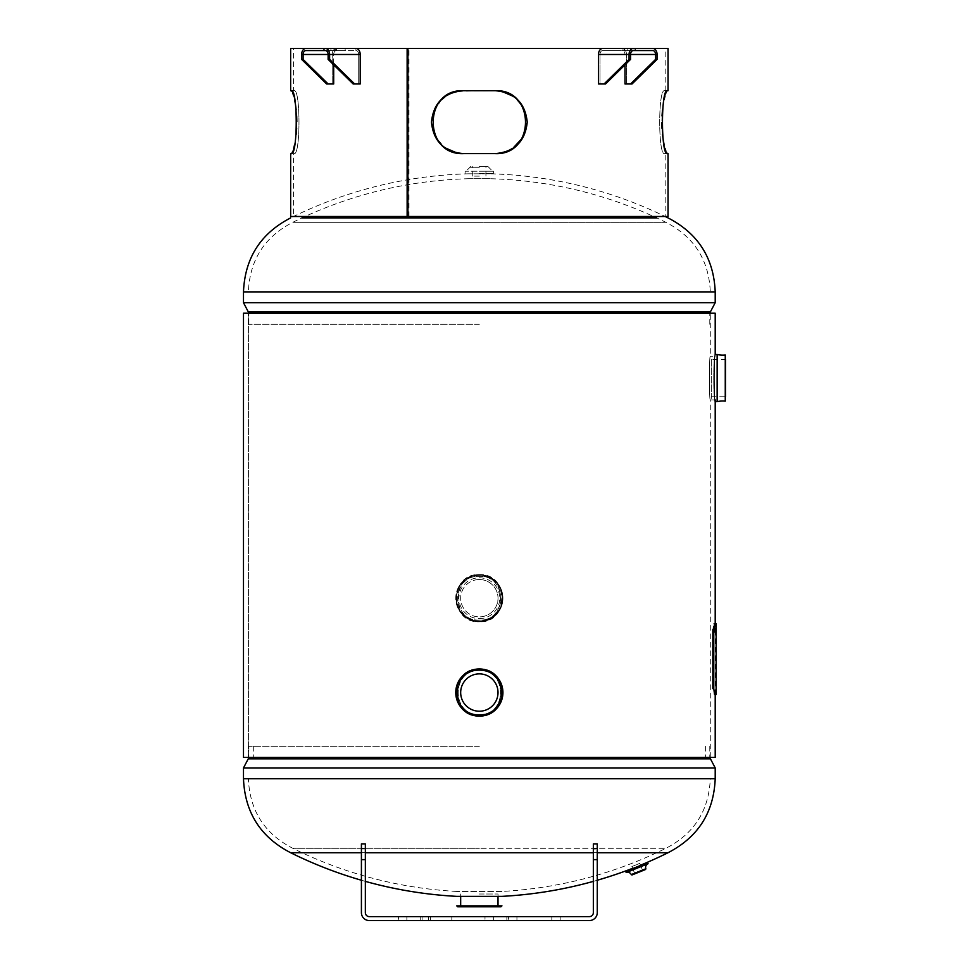 <?xml version="1.0" encoding="UTF-8"?>
<svg xmlns="http://www.w3.org/2000/svg" width="969" height="969" viewBox="0 0 969 969"><rect width="100%" height="100%" fill="white"/><g stroke="black" fill="none" stroke-linecap="round" stroke-linejoin="round"><path stroke-width="0.73" stroke-dasharray="4.84 3.63" d="M479.352 620.063C451.154 621.42 451.142 575.005 479.34 576.361C507.49 574.992 507.586 621.371 479.352 620.063L479.352 620.063C450.646 621.686 450.609 574.762 479.34 576.361C507.998 574.726 508.119 621.626 479.352 620.063M710.277 313.217L248.403 313.217L248.403 757.419L243.485 757.419L710.277 757.419L248.403 757.419L248.403 313.217L710.277 313.217L710.277 356.217C709.163 354.86 709.151 401.239 710.277 399.931C709.151 401.287 709.151 354.872 710.277 356.217L715.207 356.217C714.056 354.593 714.056 401.481 715.207 399.931C714.056 401.554 714.056 354.63 715.207 356.217L715.207 354.484C713.269 353.031 713.269 403.116 715.207 401.663C713.269 403.128 713.269 353.055 715.207 354.484M243.485 313.217L715.207 313.217M243.485 757.419L715.207 757.419M479.328 714.407C507.477 715.788 507.599 669.385 479.352 670.705C451.166 669.337 451.13 715.728 479.328 714.407C451.166 715.764 451.13 669.373 479.328 670.705C507.477 669.313 507.599 715.716 479.352 714.407C507.986 716.055 508.131 669.143 479.352 670.705C450.658 669.07 450.597 715.982 479.328 714.407C450.658 716.03 450.597 669.131 479.328 670.705C507.986 669.046 508.131 715.97 479.352 714.407M456.702 896.361L501.99 896.361M365.349 881.378A424.543 424.543 0 0 1 361.413 880.252M656.703 852.732L301.989 852.732M593.343 881.378A424.543 424.543 0 0 0 597.267 880.252M632.636 868.321A424.543 424.543 0 0 0 640.521 865.184L639.782 863.355L631.909 866.54L632.636 868.321M593.343 848.88L593.343 852.732C593.343 890.693 593.343 890.693 593.343 852.732L597.267 852.732C597.267 890.693 597.267 890.693 597.267 852.732L597.267 849.05L593.343 849.05L593.343 852.732L597.267 852.732L597.267 843.89L593.343 843.89L597.267 843.89L593.343 843.89L593.343 848.88L597.267 848.88M479.34 746.312L248.888 746.312L479.34 746.312M597.267 859.624L593.343 859.624L593.343 912.689A3.937 3.937 0 0 1 589.406 916.613L369.274 916.613A3.937 3.937 0 0 1 365.349 912.689L365.349 843.89L365.349 852.732L361.413 852.732C361.413 890.693 361.413 890.693 361.413 852.732L365.349 852.732L365.349 843.89L361.413 843.89L361.413 912.689A7.861 7.861 0 0 0 369.274 920.55L589.406 920.55A7.861 7.861 0 0 0 597.267 912.689L597.267 849.05M501.99 891.444L456.702 891.444L501.99 891.444A419.638 419.638 0 0 0 665.897 848.299L479.34 848.299L665.897 848.299C694.179 833.715 708.969 810.532 710.289 778.749L248.403 778.749L710.289 778.749M456.702 891.444A419.638 419.638 0 0 1 292.783 848.299L479.34 848.299L292.783 848.299C264.501 833.715 249.711 810.532 248.403 778.749M479.34 758.109L253.309 758.109L479.34 758.109M479.34 324.312L248.888 324.312L479.34 324.312M301.989 217.904L656.703 217.904M489.684 173.79L469.008 173.79L489.684 173.79A424.543 424.543 0 0 1 665.182 216.499L665.182 153.599L664.516 153.599L665.182 153.599M469.008 173.79A424.543 424.543 0 0 0 290.652 217.904M489.684 178.708L469.008 178.708L489.684 178.708A419.638 419.638 0 0 1 665.897 222.325L479.34 222.325L665.897 222.325C694.179 236.908 708.969 260.092 710.289 291.887L248.403 291.887L710.289 291.887M469.008 178.708A419.638 419.638 0 0 0 292.783 222.325L479.34 222.325L292.783 222.325C264.501 236.908 249.711 260.092 248.403 291.887M479.34 575.271A22.941 22.941 0 0 0 456.411 598.212A22.941 22.941 0 0 0 479.34 621.141A22.941 22.941 0 0 0 502.281 598.212A22.941 22.941 0 0 0 479.34 575.271M479.34 574.629A23.583 23.583 0 0 0 455.757 598.212A23.583 23.583 0 0 0 479.34 621.795C509.73 623.261 509.815 573.2 479.34 574.629C448.913 573.163 448.913 623.249 479.34 621.795A23.583 23.583 0 0 0 502.923 598.212A23.583 23.583 0 0 0 479.34 574.629A23.583 23.583 0 0 1 502.923 598.212A23.583 23.583 0 0 1 479.34 621.783A23.583 23.583 0 0 1 455.757 598.212A23.583 23.583 0 0 1 479.34 574.629A23.583 23.583 0 0 1 502.923 598.212A23.583 23.583 0 0 1 479.34 621.795M479.34 579.535A18.677 18.677 0 0 1 498.018 598.212A18.677 18.677 0 0 1 479.34 616.878A18.677 18.677 0 0 0 498.018 598.212A18.677 18.677 0 0 0 479.34 579.535A18.677 18.677 0 0 0 460.675 598.212A18.677 18.677 0 0 0 479.34 616.878A18.677 18.677 0 0 1 460.675 598.212A18.677 18.677 0 0 1 479.34 579.535M479.34 618.61A20.397 20.397 0 0 0 499.75 598.212A20.397 20.397 0 0 0 479.34 577.803A20.397 20.397 0 0 0 458.943 598.212A20.397 20.397 0 0 0 479.34 618.61M479.34 668.973A23.583 23.583 0 0 1 502.923 692.556A23.583 23.583 0 0 1 479.34 716.127A23.583 23.583 0 0 1 455.757 692.556A23.583 23.583 0 0 1 479.34 668.973A23.583 23.583 0 0 0 455.757 692.556A23.583 23.583 0 0 0 479.34 716.139A23.583 23.583 0 0 0 502.923 692.556A23.583 23.583 0 0 0 479.34 668.961C448.962 667.496 448.865 717.569 479.34 716.139C509.767 717.605 509.779 667.508 479.34 668.961C509.767 667.508 509.779 717.593 479.34 716.139C448.962 717.605 448.865 667.532 479.34 668.961M479.34 715.485A22.941 22.941 0 0 0 502.281 692.556A22.941 22.941 0 0 0 479.34 669.615A22.941 22.941 0 0 0 456.411 692.556A22.941 22.941 0 0 0 479.34 715.485A22.941 22.941 0 0 1 456.411 692.556A22.941 22.941 0 0 1 479.34 669.615A22.941 22.941 0 0 1 502.281 692.556A22.941 22.941 0 0 1 479.34 715.485M479.34 711.222A18.677 18.677 0 0 1 460.675 692.556A18.677 18.677 0 0 1 479.34 673.879A18.677 18.677 0 0 0 460.675 692.556A18.677 18.677 0 0 0 479.34 711.222A18.677 18.677 0 0 0 498.018 692.556A18.677 18.677 0 0 0 479.34 673.879A18.677 18.677 0 0 1 498.018 692.556A18.677 18.677 0 0 1 479.34 711.222A18.677 18.677 0 0 0 498.018 692.556A18.677 18.677 0 0 0 479.34 673.879A18.677 18.677 0 0 0 460.675 692.556A18.677 18.677 0 0 0 479.34 711.222M725.515 400.912L725.515 355.235M711.27 396.745L725.515 396.745L725.515 359.402L711.27 359.402L711.27 396.745L711.27 359.402M711.27 398.477L711.27 357.67L711.27 398.477M498.018 906.79L479.34 906.79L498.018 906.79L498.018 905.845M501.942 905.845L456.738 905.845M460.675 905.845L460.675 906.79L479.34 906.79L457.683 906.79M479.34 894.012L498.018 894.012L479.34 894.012M479.34 171.222L493.596 171.222L479.34 171.21C497.63 171.21 497.63 171.21 479.34 171.21C461.05 171.21 461.05 171.21 479.34 171.21M479.34 173.427L493.596 173.427L479.34 173.427M479.34 166.293L487.734 166.293L479.34 166.293M479.34 176.116L472.739 176.116L479.34 176.116M648.067 863.706L626.192 872.548M647.607 862.567L625.732 871.41M645.899 868.842L631.316 874.728M648.067 863.73L626.204 872.56M645.79 868.89A0.945 0.945 0 0 0 645.729 868.418L631.146 874.304L645.729 868.418M640.606 865.402L642.726 870.646L634.852 873.832L642.726 870.646M632.733 868.575L634.852 873.832M631.909 866.54L639.782 863.355M623.539 48.45L622.219 48.45A6.032 4.264 90 0 1 626.483 54.482A6.032 4.264 90 0 0 622.219 48.45L652.791 48.45L622.219 48.45M290.652 216.499L668.029 216.499M290.652 153.599L291.972 152.993M292.771 151.225L293.68 148.354M294.624 144.466L296.199 134.279M296.671 128.356L296.829 121.658M296.671 115.965L296.199 110.03M294.624 99.843L293.68 95.955M292.771 93.097L291.972 91.316M293.498 216.499L665.182 216.499L293.498 216.499L293.498 153.599L294.164 153.599C300.584 155.634 300.584 88.688 294.164 90.711L290.652 90.711M290.652 48.45L668.029 48.45M668.029 90.711L666.72 91.316M665.921 93.097L665.013 95.955M664.068 99.843L662.481 110.03M662.009 115.965L661.851 122.651M662.009 128.356L662.481 134.279M664.068 144.466L665.013 148.354M665.921 151.225L666.72 152.993M667.35 153.599L664.516 153.599C658.096 155.634 658.096 88.688 664.516 90.711L665.182 90.711L664.516 90.711C658.096 88.688 658.096 155.621 664.516 153.599L668.029 153.599M463.618 90.711L463.376 90.711C444.105 92.43 433.458 102.908 431.447 122.142C433.458 141.401 444.105 151.879 463.376 153.599L495.304 153.599C514.587 151.879 525.222 141.401 527.233 122.167C525.222 102.92 514.575 92.43 495.304 90.711L457.453 91.316M456.629 91.498L449.434 94.09M446.709 95.64L445.183 96.682M441.416 99.892L434.584 110.078M432.78 115.977L432.537 126.975M432.78 128.32L434.584 134.231M435.711 136.641L437.503 139.681M441.416 144.417L445.183 147.639M456.629 152.811L457.453 152.993M495.062 153.599L463.618 153.599L501.239 152.993M502.051 152.823L509.246 150.231M511.971 148.669L513.497 147.639M521.928 138.506L524.108 134.231M525.901 128.332L526.143 117.334M525.901 115.977L521.177 104.628M517.276 99.892L513.497 96.67M502.063 91.498L501.239 91.316M293.498 90.711L294.164 90.711L293.498 90.711L293.498 48.45L665.182 48.45L293.498 48.45M665.182 90.711L665.182 48.45M408.228 216.499L408.228 48.45M291.33 90.711L294.164 90.711C300.584 88.688 300.584 155.621 294.164 153.599L293.498 153.599M294.164 153.599L291.33 153.599L294.164 153.599M409.003 216.499L409.003 48.45M334.39 48.45L334.39 50.558L335.686 50.558L334.39 50.558L334.39 48.45L330.913 48.45L330.913 50.558L323.355 50.558L335.686 50.558L335.686 48.45L305.889 48.45L336.473 48.45A6.032 4.264 -90 0 0 332.197 54.482L332.197 83.976L332.197 54.482A6.032 4.264 -90 0 1 336.473 48.45L355.926 48.45A6.032 4.264 -90 0 1 360.202 54.482L360.202 83.976L358.712 83.976L358.712 54.482A3.937 2.774 -90 0 0 355.926 50.558L355.926 48.45L336.473 48.45L336.473 50.558A3.937 2.774 -90 0 0 333.687 54.482L333.687 64.862M664.516 90.711L667.35 90.711L664.516 90.711M624.993 64.862L624.993 83.976L630.553 83.976L655.577 59.4L655.577 54.482A3.937 2.774 -90 0 0 652.791 50.558L602.754 50.558A3.937 2.774 90 0 0 599.981 54.482L599.981 83.976L598.491 83.976L598.491 54.482A6.032 4.264 90 0 1 602.754 48.45L633.338 48.45A6.032 4.264 -90 0 0 629.063 54.482L598.491 54.482M604.05 83.976L598.491 83.976L604.05 83.976L629.063 59.4L629.063 54.482M630.553 48.45L623.006 48.45L635.325 48.45L630.553 48.45L630.553 50.558L635.325 50.558L623.006 50.558L635.325 50.558L630.553 50.558L630.553 48.45M613.534 50.558L602.754 50.558L613.534 50.558M652.791 50.558L622.219 50.558A3.937 2.774 90 0 1 624.993 54.482A3.937 2.774 90 0 0 622.219 50.558L652.791 50.558M655.577 59.4L657.067 59.4L632.042 83.976L626.483 83.976L626.483 54.482L626.483 83.976L624.993 83.976L630.553 83.976M303.115 54.482A3.937 2.774 90 0 1 305.889 50.558L336.473 50.558L336.473 48.45L305.889 48.45A6.032 4.264 90 0 0 301.625 54.482L332.197 54.482L301.625 54.482L301.625 59.4L303.115 59.4L303.115 54.482L333.687 54.482A3.937 2.774 -90 0 1 336.473 50.558L345.158 50.558L345.158 48.45L345.158 50.558L305.889 50.558L355.926 50.558A3.937 2.774 -90 0 1 358.712 54.482L358.712 83.976L360.202 83.976L353.152 83.976L358.712 83.976L353.152 83.976L328.128 59.4L329.617 59.4L354.642 83.976M303.115 59.4L328.128 83.976L333.687 83.976L326.638 83.976L301.625 59.4M334.39 50.558L330.913 50.558L334.39 50.558M335.686 48.45L335.686 50.558L323.355 50.558L330.913 50.558L330.913 48.45M305.889 48.45L325.354 48.45A6.032 4.264 90 0 1 329.617 54.482L329.617 59.4M328.128 59.4L328.128 54.482A3.937 2.774 90 0 0 325.354 50.558L355.926 50.558L355.926 48.45M323.9 48.45L335.141 48.45L323.9 48.45M328.128 83.976L333.687 83.976L333.687 54.482L328.128 54.482L358.712 54.482L328.128 54.482M652.791 48.45A6.032 4.264 -90 0 1 657.067 54.482L657.067 59.4M630.553 59.4L630.553 54.482A3.937 2.774 -90 0 1 633.338 50.558L602.754 50.558A3.937 2.774 90 0 0 599.981 54.482L599.981 83.976L605.54 83.976L630.553 59.4L629.063 59.4M479.34 920.55L451.82 920.55L479.34 920.55M479.34 916.613L451.82 916.613L479.34 916.613M493.342 920.55L484.997 920.55L493.342 920.55L484.997 920.55L493.342 920.55L493.342 916.613L484.997 916.613L484.997 920.55L484.997 916.613L484.997 920.55L484.997 916.613L493.342 916.613L493.342 920.55M406.871 920.55L398.513 920.55L406.871 920.55L398.513 920.55L406.871 920.55L406.871 916.613L398.513 916.613L398.513 920.55L398.513 916.613L398.513 920.55L398.513 916.613L406.871 916.613L406.871 920.55M516.937 920.55L508.58 920.55L516.937 920.55L508.58 920.55L516.937 920.55L516.937 916.613L516.937 920.55L516.937 916.613L508.58 916.613L508.58 920.55L508.58 916.613L508.58 920.55L508.58 916.613L516.937 916.613L516.937 920.55M420.243 920.55L428.589 920.55L420.243 920.55L420.243 916.613L420.243 920.55M551.821 920.55L560.179 920.55L551.821 920.55L560.179 920.55L551.821 920.55L551.821 916.613L551.821 920.55L551.821 916.613L560.179 916.613L560.179 920.55L560.179 916.613L551.821 916.613L551.821 920.55M422.096 920.55L430.454 920.55L422.096 920.55L422.096 916.613L422.096 920.55M424.41 916.613L428.589 916.613L428.589 920.55L428.589 916.613L424.41 916.613M402.692 916.613L406.871 916.613L402.692 916.613M426.275 916.613L422.096 916.613L430.454 916.613L430.454 920.55L430.454 916.613L426.275 916.613M489.175 916.613L484.997 916.613L489.175 916.613M512.758 916.613L508.58 916.613L512.758 916.613M556 916.613L560.179 916.613L560.179 920.55L560.179 916.613L556 916.613M361.413 848.892L365.349 848.892M365.349 852.732C365.349 890.693 365.349 890.693 365.349 852.732L361.413 852.732M365.349 848.941L361.413 848.941M365.349 843.89L361.413 843.89L365.349 843.89M365.349 859.624L361.413 859.624M593.343 859.624L593.343 849.05M593.343 852.732L597.267 852.732M714.819 629.656L713.874 629.656C713.705 626.483 713.511 626.483 713.305 629.656C713.511 632.83 713.705 632.83 713.874 629.656C713.705 632.83 713.511 632.83 713.305 629.656M713.172 628.675C713.39 625.502 713.584 625.502 713.765 628.675C713.584 631.849 713.39 631.849 713.172 628.675C713.39 625.502 713.584 625.502 713.765 628.675C713.584 631.849 713.39 631.849 713.172 628.675L714.117 628.675C714.323 625.502 714.516 625.502 714.71 628.675C714.516 631.849 714.323 631.849 714.117 628.675C714.323 625.502 714.516 625.502 714.71 628.675C714.516 631.849 714.323 631.849 714.117 628.675M716.139 623.757L713.596 623.757L714.528 623.757L713.778 629.656L712.833 629.656L712.833 688.62L713.778 688.62L714.528 694.519L716.139 694.519M713.778 629.656L713.778 688.62M715.207 778.749L243.485 778.749M243.485 767.933L715.207 767.933M248.246 758.848L710.447 758.848M248.888 757.613L709.793 757.613M709.793 313.011L248.888 313.011M710.447 311.788L248.246 311.788M715.207 302.691L243.485 302.691M243.485 291.887L715.207 291.887M479.34 621.274A23.074 23.074 0 0 0 502.414 598.212A23.074 23.074 0 0 0 479.34 575.138A23.074 23.074 0 0 0 456.278 598.212A23.074 23.074 0 0 0 479.34 621.274C449.58 622.704 449.58 573.709 479.34 575.138C509.1 573.709 509.1 622.704 479.34 621.274M479.34 621.044A22.832 22.832 0 0 1 456.508 598.212A22.832 22.832 0 0 1 479.34 575.38A22.832 22.832 0 0 1 502.172 598.212A22.832 22.832 0 0 1 479.34 621.044M479.34 669.712A22.832 22.832 0 0 1 502.172 692.556A22.832 22.832 0 0 1 479.34 715.388A22.832 22.832 0 0 1 456.508 692.556A22.832 22.832 0 0 1 479.34 669.712M479.34 715.619A23.074 23.074 0 0 0 502.414 692.556A23.074 23.074 0 0 0 479.34 669.482A23.074 23.074 0 0 0 456.278 692.556A23.074 23.074 0 0 0 479.34 715.619C509.1 717.048 509.1 668.053 479.34 669.482C449.58 668.053 449.58 717.048 479.34 715.619M717.193 401.651L717.193 354.497M717.145 354.484L717.145 401.663M725.26 355.005L725.26 401.142M479.34 167.274L470.001 167.274L479.34 167.274M479.34 167.237L470.001 167.237L479.34 167.237M657.067 54.482L626.483 54.482L657.067 54.482M630.553 54.482L655.577 54.482M634.029 48.45L634.029 50.558L634.029 48.45M624.302 48.45L624.302 50.558L624.302 48.45M627.779 48.45L627.779 50.558L627.779 48.45M328.128 48.45L328.128 50.558L328.128 48.45M324.651 48.45L324.651 50.558L324.651 48.45M329.617 54.482L360.202 54.482M710.277 757.419L710.277 399.931L715.207 399.931M715.207 694.519L715.207 623.757M709.793 746.312L709.793 757.419M248.888 746.312L248.888 757.419M253.309 746.312L253.309 758.109M705.371 746.312L705.371 758.109M709.793 324.312L709.793 313.217M248.888 324.312L248.888 313.217M460.675 894.012L460.675 896.361M498.018 894.012L498.018 896.361M493.596 171.222L493.596 173.427M465.084 171.222L465.084 173.427M470.946 166.293L466.077 171.21M487.734 166.293L492.615 171.21M472.739 176.116L472.739 166.293M485.941 176.116L485.941 166.293M623.006 48.45L623.006 50.558L623.006 48.45M635.325 48.45L635.325 50.558L635.325 48.45M323.355 48.45L323.355 50.558L323.355 48.45M506.86 916.613L506.86 920.55M451.82 916.613L451.82 920.55M713.608 627.197L714.541 627.197M713.487 626.216L714.419 626.216M713.487 631.134L714.419 631.134M713.608 632.115L714.541 632.115"/><path stroke-width="1.45" d="M715.207 694.519L715.207 757.419L243.485 757.419L243.485 313.217L715.207 313.217L715.207 354.484L717.193 354.497A24.031 24.031 0 0 0 725.26 355.005L725.26 401.142L725.26 355.005M243.485 757.419L243.485 313.217M593.343 881.378A424.543 424.543 0 0 1 501.99 896.361L456.702 896.361A424.543 424.543 0 0 1 365.349 881.378M361.413 880.252A424.543 424.543 0 0 1 290.652 852.732L361.413 852.732M301.989 852.732L290.652 852.732C260.6 837.204 244.878 812.543 243.485 778.749L715.207 778.749L715.207 767.933L243.485 767.933L248.246 758.848L710.447 758.848L715.207 767.933M640.606 865.402L640.521 865.184A424.543 424.543 0 0 0 668.029 852.732L656.703 852.732M597.267 880.252A424.543 424.543 0 0 0 632.636 868.321L632.733 868.575M365.349 852.732L593.343 852.732M597.267 852.732L668.029 852.732C698.08 837.204 713.814 812.543 715.207 778.749M656.703 217.904L301.989 217.904M665.182 216.499A424.543 424.543 0 0 1 668.029 217.904C698.08 233.42 713.814 258.081 715.207 291.887L243.485 291.887L243.485 302.691L715.207 302.691L710.447 311.788L248.246 311.788L243.485 302.691M715.207 401.663L717.193 401.651A24.031 24.031 0 0 1 725.26 401.142M725.515 396.745L725.515 359.402M479.34 668.961A23.583 23.583 0 0 1 502.923 692.556A23.583 23.583 0 0 1 479.34 716.139A23.583 23.583 0 0 1 455.757 692.556A23.583 23.583 0 0 1 479.34 668.961A23.583 23.583 0 0 0 455.757 692.556A23.583 23.583 0 0 0 479.34 716.127A23.583 23.583 0 0 0 502.923 692.556A23.583 23.583 0 0 0 479.34 668.973A23.583 23.583 0 0 0 455.757 692.556A23.583 23.583 0 0 0 479.34 716.139M479.34 711.222A18.677 18.677 0 0 1 460.675 692.556A18.677 18.677 0 0 1 479.34 673.879A18.677 18.677 0 0 1 498.018 692.556A18.677 18.677 0 0 1 479.34 711.222M500.997 906.79L501.942 905.845L456.738 905.845L457.683 906.79L500.997 906.79L460.675 906.79M626.192 872.548L648.067 863.706L647.607 862.567L625.732 871.41L626.192 872.548M626.204 872.56A3.937 3.937 0 0 1 631.316 874.728L645.899 868.842A3.937 3.937 0 0 1 648.067 863.73L626.204 872.56M645.209 869.653L632.382 874.825L645.209 869.653A0.945 0.945 0 0 0 645.79 868.89M632.382 874.825A0.945 0.945 0 0 1 631.425 874.692M463.376 90.711L495.304 90.711C514.587 92.43 525.222 102.908 527.233 122.142C525.222 141.401 514.575 151.879 495.304 153.599L463.376 153.599C444.105 151.879 433.458 141.401 431.447 122.167C433.458 102.92 444.105 92.43 463.376 90.711M666.72 152.993L668.029 153.599L668.029 216.499L407.925 216.499L407.925 48.45L622.219 48.45M667.35 153.599C660.858 155.9 660.858 88.421 667.35 90.711L668.029 90.711L668.029 48.45L652.791 48.45A6.032 4.264 -90 0 1 657.067 54.482L657.067 59.4L655.577 59.4L655.577 54.482L630.553 54.482A3.937 2.774 -90 0 1 633.338 50.558L652.791 50.558A3.937 2.774 -90 0 1 655.577 54.482M407.925 48.45L407.137 48.45L407.137 216.499L290.652 216.499L290.652 153.599L291.33 153.599C297.834 155.888 297.834 88.409 291.33 90.711L291.972 91.316M291.972 152.993L292.771 151.225M293.68 148.354L294.624 144.466M296.199 134.279L296.671 128.356M296.829 121.658L296.671 115.965M296.199 110.03L295.545 104.894M295.484 104.579L294.624 99.843M293.68 95.955L292.771 93.097M291.33 90.711L290.652 90.711L290.652 48.45L407.137 48.45M666.72 91.316L665.921 93.097M665.013 95.955L664.068 99.843M662.481 110.03L662.009 115.965M661.851 122.651L662.009 128.356M662.481 134.279L663.147 139.415M663.196 139.742L664.068 144.466M665.013 148.354L665.921 151.225M457.453 91.316L456.629 91.498M449.434 94.09L446.709 95.64M445.183 96.682L441.416 99.892M434.584 110.078L432.78 115.977M432.537 126.975L432.78 128.32M434.584 134.231L435.711 136.641M437.503 139.681L441.416 144.417M445.183 147.639L446.067 148.245M446.152 148.305L456.629 152.811M457.453 152.993L463.618 153.599C423.053 155.634 423.078 88.688 463.618 90.711M501.239 152.993L502.051 152.823M509.246 150.231L511.971 148.669M513.497 147.639L521.928 138.506M524.108 134.231L525.901 128.332M526.143 117.334L525.901 115.977M521.177 104.628L517.276 99.892M513.497 96.67L512.613 96.064M512.528 96.004L502.063 91.498M501.239 91.316L495.256 90.711M495.062 90.711C535.627 88.688 535.603 155.621 495.062 153.599M407.137 216.499L407.925 216.499M336.473 48.45L335.686 48.45L336.473 48.45M652.791 48.45L602.754 48.45A6.032 4.264 90 0 0 598.491 54.482L598.491 83.976L605.54 83.976L630.553 59.4L629.063 59.4L604.05 83.976M630.553 54.482L630.553 59.4M623.539 48.45L633.338 48.45A6.032 4.264 -90 0 0 629.063 54.482L629.063 59.4M655.577 59.4L630.553 83.976L632.042 83.976L657.067 59.4M630.553 83.976L624.993 83.976L624.993 64.862M335.686 48.45L325.354 48.45A6.032 4.264 90 0 1 329.617 54.482L360.202 54.482A6.032 4.264 -90 0 0 355.926 48.45M328.128 59.4L329.617 59.4L354.642 83.976L353.152 83.976L328.128 59.4L328.128 54.482A3.937 2.774 90 0 0 325.354 50.558L305.889 50.558A3.937 2.774 90 0 0 303.115 54.482L303.115 59.4L328.128 83.976L333.687 83.976L333.687 64.862M328.128 83.976L326.638 83.976L301.625 59.4L303.115 59.4M305.889 48.45A6.032 4.264 90 0 0 301.625 54.482L301.625 59.4M334.39 48.45L330.913 48.45M329.617 59.4L329.617 54.482M354.642 83.976L360.202 83.976L360.202 54.482M597.267 859.624L597.267 843.89L593.343 843.89L593.343 859.624L597.267 859.624L597.267 912.689A7.861 7.861 0 0 1 589.406 920.55L369.274 920.55A7.861 7.861 0 0 1 361.413 912.689L361.413 843.89L365.349 843.89L365.349 859.624L361.413 859.624M593.343 859.624L593.343 912.689A3.937 3.937 0 0 1 589.406 916.613L369.274 916.613A3.937 3.937 0 0 1 365.349 912.689L365.349 859.624M714.819 629.656C714.637 626.483 714.444 626.483 714.238 629.656C714.444 632.83 714.637 632.83 714.819 629.656C714.637 626.483 714.444 626.483 714.238 629.656C714.444 632.83 714.637 632.83 714.819 629.656L713.874 629.656C713.705 626.483 713.511 626.483 713.305 629.656L713.305 629.656M714.528 623.757L716.139 623.757L716.139 694.519L714.528 694.519L713.778 688.62L712.833 688.62L712.833 629.656L713.778 629.656L714.528 623.757M713.778 688.62L713.778 629.656M709.793 757.419L248.888 757.613L248.246 758.848M248.888 313.217L709.793 313.011L710.447 311.788M717.193 354.497L717.193 401.651M717.145 401.663L717.145 354.484M479.34 715.619A23.074 23.074 0 0 1 456.278 692.556A23.074 23.074 0 0 1 479.34 669.482A23.074 23.074 0 0 1 502.414 692.556A23.074 23.074 0 0 1 479.34 715.619C509.1 717.048 509.1 668.053 479.34 669.482C449.58 668.053 449.58 717.048 479.34 715.619M479.34 715.388A22.832 22.832 0 0 0 502.172 692.556A22.832 22.832 0 0 0 479.34 669.712A22.832 22.832 0 0 0 456.508 692.556A22.832 22.832 0 0 0 479.34 715.388M629.063 54.482L598.491 54.482M303.115 54.482L328.128 54.482M715.207 623.757L715.207 399.931M709.793 757.613L710.447 758.848M243.485 778.749L243.485 767.933M248.888 313.011L248.246 311.788M715.207 291.887L715.207 302.691M290.652 217.904C260.6 233.42 244.878 258.081 243.485 291.887M460.675 896.361L460.675 905.845M498.018 896.361L498.018 905.845M713.608 627.197L714.541 627.197"/></g></svg>
